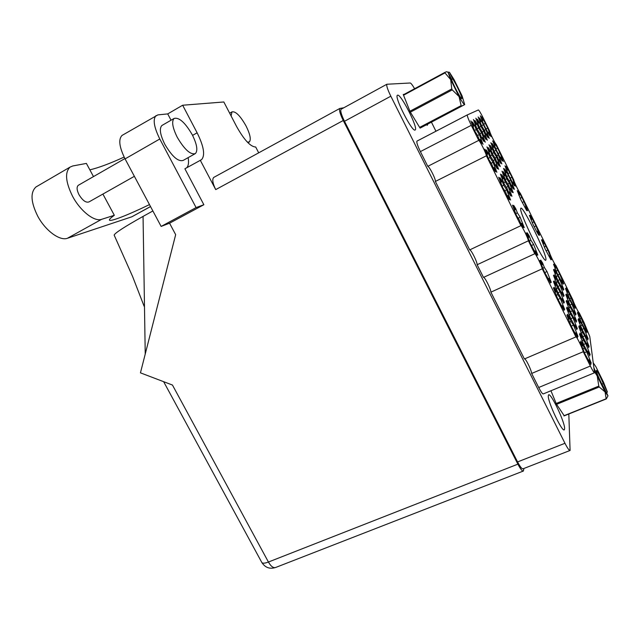 <?xml version="1.0" encoding="UTF-8"?>
<svg xmlns="http://www.w3.org/2000/svg" width="640" height="640" viewBox="0 0 640 640"><rect width="100%" height="100%" fill="white"/><g stroke="black" fill="none" stroke-linecap="round" stroke-linejoin="round"><path stroke-width="0.96" d="M520.712 208.472C518.712 211.672 544.352 264.352 545.832 260.08L545.96 259.608C546.784 254.176 522.544 204.672 520.808 208.272L520.712 208.472M548.288 395.896C547.656 401.736 562.32 432.696 564.336 429.776L564.632 428.528C564.792 421.816 550.648 392.2 548.584 394.896L548.288 395.896M397.64 95.16L397.376 95.288C394.144 96.984 412.256 132.4 415.096 130.016L415.248 129.92C418.344 128.136 401.072 93.984 397.64 95.16M426.368 124.832L427.36 125.248L427.672 124.144M579.384 314.28L587.256 331.648L585.168 328.408L586.896 332.64L581.52 322.768L577.416 312.72L579.56 316.056L577.864 311.912L579.384 314.28L578.912 314.48M580.072 320.976L583.968 328.576L588.176 338.88L586.032 335.592L587.816 339.968L582.296 329.864L578.064 319.464L580.264 322.856L578.52 318.568L580.072 320.976L579.584 321.192M580.808 328.064L582.608 332.488L584.816 335.856L589.152 346.528L586.952 343.192L588.784 347.72L583.112 337.376L578.752 326.608L581.008 330.048L579.208 325.616L580.808 328.064L580.296 328.288M581.584 335.568L583.44 340.152L585.712 343.576L590.184 354.632L587.92 351.248L589.816 355.944L583.976 345.344L579.48 334.176L581.8 337.68L579.944 333.088L581.584 335.568L581.04 335.8M483.616 120.016L487.72 128.048L491.104 136.64L488.4 132.168L489.832 135.808L487.88 132.592L483.68 124.392L480.304 115.768L483.064 120.344L481.664 116.784L483.616 120.016L483.056 120.312M495.816 144.76L499.872 152.712L503.352 161.472L500.728 157.168L502.192 160.88L500.296 157.784L496.144 149.664L492.672 140.856L495.352 145.264L493.92 141.632L495.816 144.76L495.264 145.032M507.944 169.36L511.968 177.232L515.528 186.176L512.984 182.024L514.496 185.816L512.656 182.832L508.544 174.8L504.976 165.808L507.576 170.056L506.104 166.352L507.944 169.36L507.408 169.624M520.008 193.84L523.992 201.632L527.648 210.744L525.176 206.752L526.72 210.624L520.872 199.8L517.216 190.624L519.736 194.72L518.224 190.936L520.008 193.84L519.488 194.088M532.008 218.184L535.952 225.896L539.696 235.184L537.304 231.344L538.888 235.288L537.16 232.528L533.136 224.656L529.384 215.304L531.832 219.248L530.28 215.384L532.008 218.184L531.496 218.424M543.944 242.4L547.848 250.032L551.68 259.496L549.368 255.808L550.984 259.824L545.328 249.384L541.488 239.856L543.856 243.64L542.272 239.712L543.944 242.4L543.448 242.624M555.816 266.48L559.688 274.04L563.6 283.672L561.36 280.136L563.024 284.224L557.456 273.976L553.528 264.272L555.824 267.904L554.2 263.904L555.816 266.48L555.336 266.704M567.632 290.448L575.464 307.728L573.296 304.336L574.992 308.496L569.52 298.44L565.504 288.56L567.72 292.048L566.064 287.968L567.632 290.448L567.152 290.656M481.576 121.288L485.8 129.544L489.272 138.392L486.472 133.808L487.944 137.56L485.92 134.256L484.456 130.504L481.6 125.816L478.144 116.936L480.992 121.632L479.56 117.96L481.576 121.288L480.976 121.6M494.128 146.728L498.312 154.904L501.872 163.944L499.16 159.528L500.672 163.36L498.712 160.176L497.2 156.336L494.432 151.832L490.872 142.744L493.64 147.272L492.168 143.528L494.128 146.728L493.544 147.024M506.608 172.032L510.752 180.12L514.408 189.344L511.776 185.096L513.328 189.008L511.432 185.952L509.88 182.032L507.2 177.688L503.536 168.416L506.224 172.776L504.712 168.944L506.608 172.032L506.04 172.312M555.856 271.872L559.824 279.624L563.856 289.584L561.552 285.976L563.256 290.208L557.536 279.704L553.496 269.672L555.856 273.376L554.184 269.24L555.856 271.872L555.336 272.104M568 296.488L571.928 304.168L576.048 314.296L573.824 310.856L575.568 315.152L569.952 304.848L565.816 294.632L568.088 298.184L566.384 293.976L568 296.488L567.496 296.712M479.416 122.632L480.888 126.408L483.776 131.136L487.328 140.256L484.432 135.544L485.936 139.416L483.848 136.024L482.344 132.144L479.392 127.336L475.848 118.168L478.8 122.992L477.336 119.216L479.416 122.632L478.784 122.96M492.344 148.824L493.856 152.68L496.656 157.232L500.312 166.552L497.504 162.024L499.056 165.984L497.024 162.712L495.48 158.752L492.616 154.12L488.968 144.752L491.832 149.392L490.32 145.528L492.344 148.824L491.728 149.128M505.192 174.864L506.744 178.808L509.464 183.184L513.216 192.704L510.504 188.352L512.096 192.392L510.136 189.256L508.544 185.208L505.768 180.752L502.016 171.176L504.784 175.648L503.24 171.696L505.192 174.864L504.6 175.16M555.888 277.568L557.6 281.832L559.976 285.536L564.128 295.832L561.752 292.16L563.512 296.536L557.624 285.768L553.464 275.384L555.888 279.16L554.168 274.888L555.888 277.568L555.344 277.808M572.432 310.768L576.672 321.248L574.384 317.752L576.184 322.2L570.4 311.64L572.432 310.768L570.136 307.232L568.696 307.864M477.128 124.056L478.632 127.952L481.616 132.816L485.264 142.232L482.264 137.392L483.808 141.384L481.64 137.896L480.104 133.888L477.04 128.944L473.408 119.48L476.464 124.448L474.968 120.544L477.128 124.056L476.456 124.408M490.448 151.04L492 155.024L494.896 159.696L498.648 169.328L495.744 164.672L497.336 168.768L495.24 165.408L493.656 161.312L490.688 156.56L486.944 146.872L489.904 151.648L488.36 147.656L490.448 151.04L489.8 151.368M503.696 177.864L505.288 181.936L508.096 186.424L511.952 196.264L509.152 191.8L510.784 195.984L508.752 192.76L507.12 188.576L504.256 184.008L500.4 174.104L503.264 178.696L501.672 174.616L503.696 177.864L503.064 178.176M555.92 283.608L557.688 288.024L560.136 291.8L564.408 302.456L561.968 298.72L563.784 303.248L557.712 292.2L553.424 281.448L555.928 285.296L554.16 280.872L555.92 283.608L555.352 283.864M568.792 309.664L570.6 314.16L572.96 317.76L577.336 328.624L574.984 325.064L576.84 329.672L570.88 318.848L566.488 307.888L568.896 311.568L567.088 307.056L568.792 309.664L568.232 309.904M474.688 125.576L476.232 129.6L479.328 134.6L483.064 144.328L479.96 139.352L481.544 143.48L479.296 139.888L477.72 135.752L474.544 130.656L470.816 120.872L473.992 125.984L472.448 121.96L474.688 125.576L473.976 125.944M488.44 153.392L490.032 157.512L493.032 162.32L496.88 172.28L493.88 167.496L495.512 171.728L493.336 168.28L491.704 164.04L488.632 159.152L484.792 149.136L487.856 154.048L486.272 149.92L488.44 153.392L487.744 153.744M502.104 181.048L503.744 185.264L506.648 189.872L510.608 200.056L507.712 195.472L509.392 199.8L507.288 196.496L505.608 192.16L502.64 187.472L498.68 177.224L501.648 181.936L500.008 177.712L502.104 181.048L501.432 181.384M515.688 208.536L517.376 212.84L520.184 217.256L524.256 227.664L521.456 223.28L523.184 227.696L521.16 224.536L519.432 220.104L516.56 215.624L512.48 205.144L515.352 209.656L513.664 205.336L515.688 208.536L515.032 208.848M529.192 235.856L530.928 240.256L533.632 244.48L537.824 255.104L535.12 250.912L536.896 255.432L530.392 243.6L526.2 232.888L528.968 237.208L527.24 232.8L529.192 235.856L528.56 236.16M542.616 263.016L544.392 267.512L547.008 271.544L551.312 282.384L548.696 278.384L550.52 282.992L544.144 271.4L539.832 260.472L542.504 264.592L540.728 260.096L542.616 263.016L542 263.304M555.96 290.016L557.784 294.6L560.304 298.44L564.712 309.496L562.2 305.688L564.072 310.384L557.808 299.04L553.392 287.888L555.968 291.816L554.144 287.232L555.96 290.016L555.36 290.288M569.224 316.856L571.096 321.528L573.52 325.184L578.032 336.448L575.616 332.832L577.536 337.616L571.392 326.512L566.864 315.136L569.344 318.88L567.472 314.2L569.224 316.856L568.632 317.112M582.416 343.536L584.328 348.296L586.656 351.768L591.28 363.24L588.952 359.808L590.912 364.688L584.896 353.808L580.248 342.224L582.64 345.776L580.728 341.016L582.416 343.536L581.84 343.784M435.952 131.232L431.432 122.168M414.6 88.728C412.456 85.064 411 83.16 410.232 83L386.864 84.248C386.296 85.608 387.616 89.592 390.824 96.2L564.968 443.288C567.536 448.296 569.248 450.68 570.088 450.456L568.816 414M569.952 450.504L523.072 468.792C521.976 469.12 520.144 466.832 517.568 461.928L344.488 121.288C341.328 114.792 340.192 110.784 341.064 109.272L341.272 109.16M570.4 311.64L566.144 301.064L568.48 304.68L566.728 300.32L568.384 302.888L567.856 303.12M550.944 390.76L556.432 404.104L564.272 415.832M404.176 94.352L403.248 94.464L410.088 111.696L420.064 128.088L422.816 126.688M524.576 358.888C525.848 358.648 531.392 370.064 531.656 373.456L538.704 387.504C541 391.968 542.536 394.104 543.296 393.912L594.472 372.792M417.256 140.968L416.936 141.136C416.456 142.352 417.608 145.84 420.392 151.592L427.784 166.344C429.488 166.552 435.952 179.448 435.368 181.456L469.688 249.896C470.984 249.328 477.336 261.992 477.136 264.736L483.488 277.416C484.656 276.584 490.968 289.176 490.888 292.16L524.392 358.968L575.968 336.904C576.416 335.848 582.512 348.232 583.256 351.712L590.344 366.04C592.64 370.608 594.04 372.848 594.544 372.76L589.768 336.488L584.072 322.608L579.208 312.776C578.92 313.656 573.504 302.64 572.936 300.016L555.808 265.264C555.392 265.928 549.848 254.672 549.464 252.384L520.224 193.072C519.52 193.152 513.88 181.712 513.776 179.992L496.184 144.304C495.28 143.984 489.576 132.424 489.672 131.08L483.312 118.176C480.72 113.024 479.064 110.28 478.36 109.952L467.288 114.928C467.12 116 468.456 119.464 471.288 125.32L478.736 140.384C479.984 140.84 486.488 154 486.368 155.808L520.912 225.656C521.744 225.304 528.136 238.232 528.4 240.8L534.8 253.736C535.496 253.12 541.848 265.96 542.24 268.784L575.944 336.936M531.656 373.456L583.256 351.712M490.888 292.16L542.24 268.784M483.488 277.416L534.8 253.736M477.136 264.736L528.4 240.8M469.688 249.896L520.912 225.656M435.368 181.456L486.368 155.808M427.784 166.344L478.736 140.384M568.384 302.888L570.136 307.232M582.64 345.776L581.616 346.208M588.952 359.808L588.368 360.048M584.392 352.728L586.656 351.768M584.328 348.296L582.736 348.96M569.344 318.88L568.296 319.336M575.616 332.832L575.016 333.088M571.24 326.168L573.52 325.184M571.096 321.528L569.48 322.224M555.968 291.816L554.888 292.296M562.2 305.688L561.584 305.96M558.072 299.432L560.304 298.44M557.784 294.6L556.144 295.328M542.504 264.592L541.4 265.104M548.696 278.384L548.064 278.664M544.872 272.512L547.008 271.544M544.392 267.512L542.728 268.272M528.968 237.208L527.832 237.736M535.12 250.912L534.472 251.216M531.584 245.432L533.632 244.48M530.928 240.256L529.232 241.048M515.352 209.656L514.184 210.216M521.456 223.28L520.792 223.592M518.208 218.2L520.184 217.256M517.376 212.84L515.664 213.664M501.648 181.936L500.456 182.52M507.712 195.472L507.024 195.808M504.744 190.8L506.648 189.872M503.744 185.264L502.016 186.112M487.856 154.048L486.648 154.656M493.88 167.496L493.168 167.848M491.2 163.232L493.032 162.32M490.032 157.512L488.28 158.392M473.992 125.984L472.752 126.624M479.96 139.352L479.232 139.72M477.568 135.504L479.328 134.6M476.232 129.6L474.472 130.504M568.896 311.568L567.912 312M574.984 325.064L574.416 325.304M570.808 318.696L572.96 317.76M570.6 314.16L569.08 314.832M555.928 285.296L554.912 285.752M561.968 298.72L561.392 298.976M558.056 292.72L560.136 291.8M557.688 288.024L556.144 288.712M503.264 178.696L502.144 179.248M509.152 191.8L508.504 192.112M506.32 187.296L508.096 186.424M505.288 181.936L503.664 182.736M489.904 151.648L488.76 152.224M495.744 164.672L495.08 165.008M493.176 160.552L494.896 159.696M492 155.024L490.36 155.848M476.464 124.448L475.304 125.048M482.264 137.392L481.584 137.736M479.96 133.664L481.616 132.816M478.632 127.952L476.976 128.8M568.48 304.68L567.544 305.088M574.384 317.752L573.848 317.984M555.888 279.16L554.928 279.592M561.752 292.16L561.208 292.408M558.04 286.4L559.976 285.536M557.6 281.832L556.144 282.488M504.784 175.648L503.736 176.168M510.504 188.352L509.896 188.648M507.792 184L509.464 183.184M506.744 178.808L505.216 179.56M491.832 149.392L490.752 149.936M497.504 162.024L496.88 162.336M495.04 158.04L496.656 157.232M493.856 152.68L492.312 153.456M478.8 122.992L477.704 123.56M484.432 135.544L483.792 135.872M482.216 131.928L483.776 131.136M480.888 126.408L479.328 127.208M568.088 298.184L567.2 298.576M573.824 310.856L573.32 311.072M570.04 304.992L571.928 304.168M569.704 300.688L568.336 301.288M555.856 273.376L554.944 273.784M561.552 285.976L561.032 286.208M558.008 280.44L559.824 279.624M557.52 275.992L556.136 276.616M506.224 172.776L505.232 173.264M511.776 185.096L511.208 185.376M509.176 180.896L510.752 180.12M508.12 175.856L506.672 176.568M493.64 147.272L492.632 147.784M499.16 159.528L498.568 159.816M496.792 155.664L498.312 154.904M495.6 150.472L494.144 151.208M480.992 121.632L479.96 122.16M486.472 133.808L485.864 134.12M484.336 130.304L485.8 129.544M483.008 124.952L481.544 125.704M567.72 292.048L566.88 292.416M573.296 304.336L572.816 304.552M569.688 298.704L571.456 297.928M569.288 294.512L568 295.08M555.824 267.904L554.96 268.296M561.36 280.136L560.872 280.36M557.984 274.808L559.688 274.04M557.44 270.48L556.136 271.072M543.856 243.64L542.976 244.048M549.368 255.808L548.856 256.04M546.208 250.784L547.848 250.032M545.528 246.32L544.208 246.936M531.832 219.248L530.928 219.672M537.304 231.344L536.784 231.592M534.368 226.64L535.952 225.896M533.56 222.032L532.216 222.664M519.736 194.72L518.816 195.168M525.176 206.752L524.648 207.008M522.464 202.368L523.992 201.632M521.52 197.616L520.168 198.272M507.576 170.056L506.64 170.528M512.984 182.024L512.44 182.296M510.488 177.96L511.968 177.232M509.416 173.064L508.056 173.736M495.352 145.264L494.4 145.752M500.728 157.168L500.168 157.448M498.44 153.424L499.872 152.712M497.248 148.384L495.872 149.08M483.064 120.344L482.088 120.84M488.4 132.168L487.824 132.464M486.336 128.76L487.72 128.048M485.016 123.576L483.632 124.288M581.8 337.68L580.832 338.088M587.92 351.248L587.368 351.48M583.576 344.48L585.712 343.576M583.44 340.152L581.936 340.792M581.008 330.048L580.096 330.44M586.952 343.192L586.424 343.416M582.8 336.72L584.816 335.856M582.608 332.488L581.184 333.096M580.264 322.856L579.4 323.224M586.032 335.592L585.536 335.8M582.072 329.384L583.968 328.576M581.816 325.248L580.472 325.832M579.56 316.056L578.736 316.408M585.168 328.408L584.696 328.616M581.376 322.456L583.168 321.68M581.072 318.416L579.8 318.96M563.896 415.76L606.144 398.76L605.08 391.944L608 395.824L606.312 398.912L564.008 415.936M606.72 393.232L607.336 391.832L603.528 382.192L595.928 366.8L593.336 362.976M556.176 403.472L598.792 386.096L597.24 376.072L605.08 391.944L599.224 386.984L556.592 404.352M598.792 386.096L599.224 386.984M594.024 368.072L597.24 376.072L594.504 371.64M601.904 384.152L603.264 383.6C600.024 375.92 597.712 371.512 596.336 370.376C595.448 370.568 601.656 384.672 603.88 387.488L608 395.824M607.336 391.832L603.264 383.6M420.432 127.944L464.696 104.608L462.096 95.904L454 79.512L449.44 72.28L447.48 72.032M403.368 94.784L444.824 72.424L446.568 71.712L448.064 72.24L450.688 79.632L444.96 72.888L403.544 95.224M444.824 72.424L444.96 72.888M419.64 127.392L461.144 105.608L459.056 96.56C462.088 101.88 463.976 104.536 464.712 104.536L419.912 127.84M461.144 105.608L461.456 106.048M409.904 111.24L451.776 88.944L450.688 79.632L459.056 96.56L452.24 89.888L410.376 112.16M451.776 88.944L452.24 89.888M451.568 79.504L452.712 78.888L449.44 72.28M448.064 72.24L451.376 78.928C452.96 84.36 461.352 100.08 461.832 98.544C462.752 98.088 456.112 83.792 452.712 78.888M149.48 204.6C127.56 215.232 109.104 222.432 109.392 219.896C109.424 219.144 111.072 217.608 114.328 215.296L101.584 219.336C94.504 222.032 80.48 211.216 72.624 196.376C65.552 182.064 64.688 172.312 70.048 167.104L72.752 165.968L86.392 163.416L93.488 176.592M150.544 206.592L131.84 216.792L67.472 238.256C59.944 241.208 45.56 230.856 37.776 216.256C30.784 202.152 30.184 192.392 35.968 186.968L37.104 186.312M134.368 176.312L89.016 201.904C86 202.976 82.68 200.6 79.048 194.776C76.768 190.176 76.504 187.032 78.256 185.328L78.6 185.128M247.344 142.096L249.328 141.96C251.232 139.632 250.16 134.336 246.096 126.056C240.312 115.816 235.608 111.088 231.984 111.872L231.096 115.936M192.288 134.816C185.16 122.56 179.088 117.104 174.08 118.456C171.464 121.392 172.52 127.664 177.24 137.272C184.512 149.6 190.56 155.04 195.384 153.584C198.016 150.592 196.984 144.336 192.288 134.816M162.432 125.192L161.872 125.512C159.144 128.512 160.136 134.784 164.84 144.344C172.112 156.592 178.232 161.952 183.208 160.4L194.832 153.888M161.136 226.424L196.088 207.584L203.864 204.728L169.56 223.2L161.136 226.424L125.072 158.896C119.28 147.16 118.256 139.344 122.016 135.44L157.904 114.88L167.72 113.912L171.04 120.216M156.072 115.568C152.688 119.28 153.928 127.088 159.792 138.992L125.072 158.896M196.088 207.584L159.792 138.992M203.864 204.728L184.888 168.784L201.584 159.624C205.328 155.328 203.84 146.392 197.12 132.8L182.656 105.232L223.832 101.976L236.592 126.512C244.168 139.976 250.536 146.816 255.696 147.024L258.704 152.824M188.144 157.64C188.96 162.536 188.48 165.912 186.696 167.776M169.56 223.2L175.664 234.664L140.448 372.84L172.456 385.048L268.424 562.032L517.888 464.152L343.248 120.504L215.72 189.608L200.264 160.224M122.016 135.44L122.776 134.992M343.792 107.768L339.824 108.456C338.944 109.976 340.08 113.992 343.248 120.504M517.888 464.152C520.464 469.064 522.304 471.352 523.4 471.024L523.92 468.464M215.72 189.608C212.688 183.4 212.016 179.344 213.704 177.44L214.04 177.256M167.72 113.912L182.656 105.232M145.232 354.064L144.472 305.8L144.152 306.328L132.568 276.44L114.152 235.088C114.976 232.976 124.608 226.752 143.056 216.416L152.88 210.96M144.472 305.8L143.056 216.416M124.136 157.072C109.72 163.64 98.288 167.896 89.848 169.84M114.328 215.296L102.904 194.072M390.824 96.2L344.488 121.288M564.968 443.288L517.568 461.928M538.704 387.504L590.344 366.04M420.392 151.592L471.288 125.32M417 141.088L467.328 114.888M101.584 219.336L67.472 238.256M192.576 135.384L197.12 132.8M523.216 471.088L275.712 567.448C273.424 568.248 270.992 566.448 268.424 562.032C264.944 563.344 262.752 563.52 261.856 562.56L261.704 562.28M150.512 206.536L131.84 216.792M386.864 84.248L341.064 109.272M416.936 141.136L467.288 114.928M78.256 185.328L124.904 158.576M231.984 111.872L229.664 113.192M174.08 118.456L161.872 125.512M200.8 160.056L201.584 159.624M213.704 177.44L339.824 108.456M275.712 567.448C269.888 569.336 265.272 567.712 261.856 562.56L163.64 381.688M248.992 142.152L247.952 142.72M70.048 167.104L35.968 186.968"/></g></svg>
